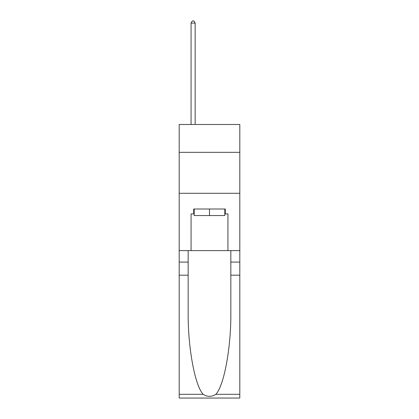 <?xml version="1.0" encoding="UTF-8"?>
<svg xmlns="http://www.w3.org/2000/svg" width="419" height="419" viewBox="0 0 419 419"><rect width="100%" height="100%" fill="white"/><g stroke="black" fill="none" stroke-linecap="round" stroke-linejoin="round"><path stroke-width="0.63" d="M239.804 152.327L239.804 124.48L179.196 124.48L179.196 152.327L239.804 152.327L239.804 250.62L227.931 250.62L227.931 213.92L225.307 213.92L225.307 209.008L193.693 209.008L193.693 213.92L194.186 213.92M179.196 275.189L188.162 275.189L188.162 311.715C187.728 346.628 194.809 385.632 203.163 394.31C207.384 397.008 211.611 397.008 215.837 394.31L239.804 394.31L239.804 398.05L179.196 398.05L179.196 152.327M224.814 209.008L224.814 215.56L194.186 215.56L194.186 209.008M209.5 209.008L209.5 215.56M215.837 394.31C224.191 385.632 231.272 346.628 230.838 311.715L230.838 250.62M230.838 275.189L239.804 275.189L239.804 250.62M188.162 250.62L188.162 275.189M239.804 394.31L239.804 275.189M179.196 250.62L191.069 250.62L191.069 213.92L193.693 213.92M179.196 193.285L239.804 193.285M191.069 250.62L227.931 250.62M224.814 213.92L225.307 213.92M195.165 124.48L195.165 23.082L191.069 23.082L191.069 124.48M191.069 23.082L192.3 20.95L193.939 20.95L195.165 23.082M230.838 262.084L239.804 262.084M188.162 262.084L179.196 262.084M179.196 394.31L203.163 394.31"/></g></svg>
